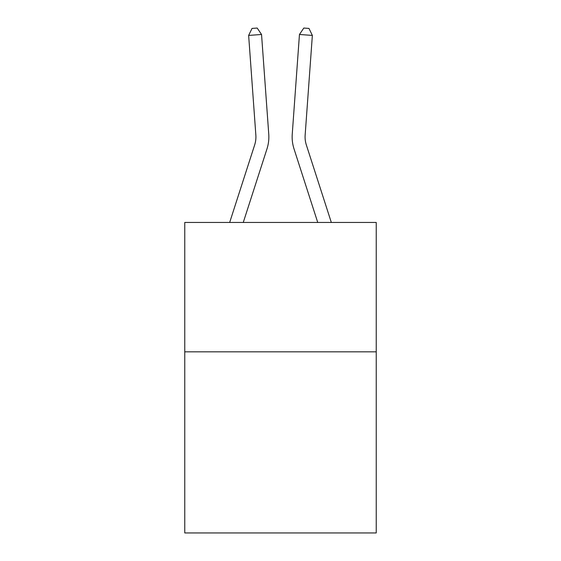 <?xml version="1.0" encoding="UTF-8"?>
<svg xmlns="http://www.w3.org/2000/svg" width="561" height="561" viewBox="0 0 561 561"><rect width="100%" height="100%" fill="white"/><g stroke="black" fill="none" stroke-linecap="round" stroke-linejoin="round"><path stroke-width="0.84" d="M376.235 351.824L376.235 532.95L184.765 532.95L184.765 222.451L376.235 222.451L376.235 351.824L184.765 351.824M229.673 222.451L254.673 144.899A25.876 25.876 0 0 0 255.851 135.096L248.642 35.413L261.545 34.48L268.754 134.163A38.814 38.814 0 0 1 266.987 148.868L243.264 222.451M331.327 222.451L306.327 144.899A25.876 25.876 0 0 1 305.149 135.096L312.358 35.413L299.455 34.48L292.246 134.163A38.814 38.814 0 0 0 294.013 148.868L317.736 222.451M254.673 144.899A25.876 25.876 0 0 0 255.851 135.096A25.876 25.876 0 0 1 254.673 144.899A25.876 25.876 0 0 0 255.851 135.096A25.876 25.876 0 0 1 254.673 144.899A25.876 25.876 0 0 0 255.851 135.096A25.876 25.876 0 0 1 254.673 144.899A25.876 25.876 0 0 0 255.851 135.096A25.876 25.876 0 0 1 254.673 144.899A25.876 25.876 0 0 0 255.851 135.096A25.876 25.876 0 0 1 254.673 144.899A25.876 25.876 0 0 0 255.851 135.096A25.876 25.876 0 0 1 254.673 144.899A25.876 25.876 0 0 0 255.851 135.096A25.876 25.876 0 0 1 254.673 144.899A25.876 25.876 0 0 0 255.851 135.096A25.876 25.876 0 0 1 254.673 144.899A25.876 25.876 0 0 0 255.851 135.096A25.876 25.876 0 0 1 254.673 144.899A25.876 25.876 0 0 0 255.851 135.096A25.876 25.876 0 0 1 254.673 144.899A25.876 25.876 0 0 0 255.851 135.096A25.876 25.876 0 0 1 254.673 144.899A25.876 25.876 0 0 0 255.851 135.096A25.876 25.876 0 0 1 254.673 144.899A25.876 25.876 0 0 0 255.851 135.096A25.876 25.876 0 0 1 254.673 144.899A25.876 25.876 0 0 0 255.851 135.096A25.876 25.876 0 0 1 254.673 144.899A25.876 25.876 0 0 0 255.851 135.096M299.455 34.48L292.246 134.163L299.455 34.48L292.246 134.163L299.455 34.48L292.246 134.163L299.455 34.48L292.246 134.163L299.455 34.48L292.246 134.163L299.455 34.48L292.246 134.163L299.455 34.48L292.246 134.163L299.455 34.48L292.246 134.163L299.455 34.48L292.246 134.163L299.455 34.48L292.246 134.163L299.455 34.48L292.246 134.163L299.455 34.48L292.246 134.163L299.455 34.48L292.246 134.163L299.455 34.48L292.246 134.163L299.455 34.48L292.246 134.163L299.455 34.48L303.81 28.05L308.971 28.422L312.358 35.413M306.327 144.899A25.876 25.876 0 0 1 305.149 135.096A25.876 25.876 0 0 0 306.327 144.899A25.876 25.876 0 0 1 305.149 135.096M248.642 35.413L252.029 28.422L257.19 28.05L261.545 34.48"/></g></svg>
